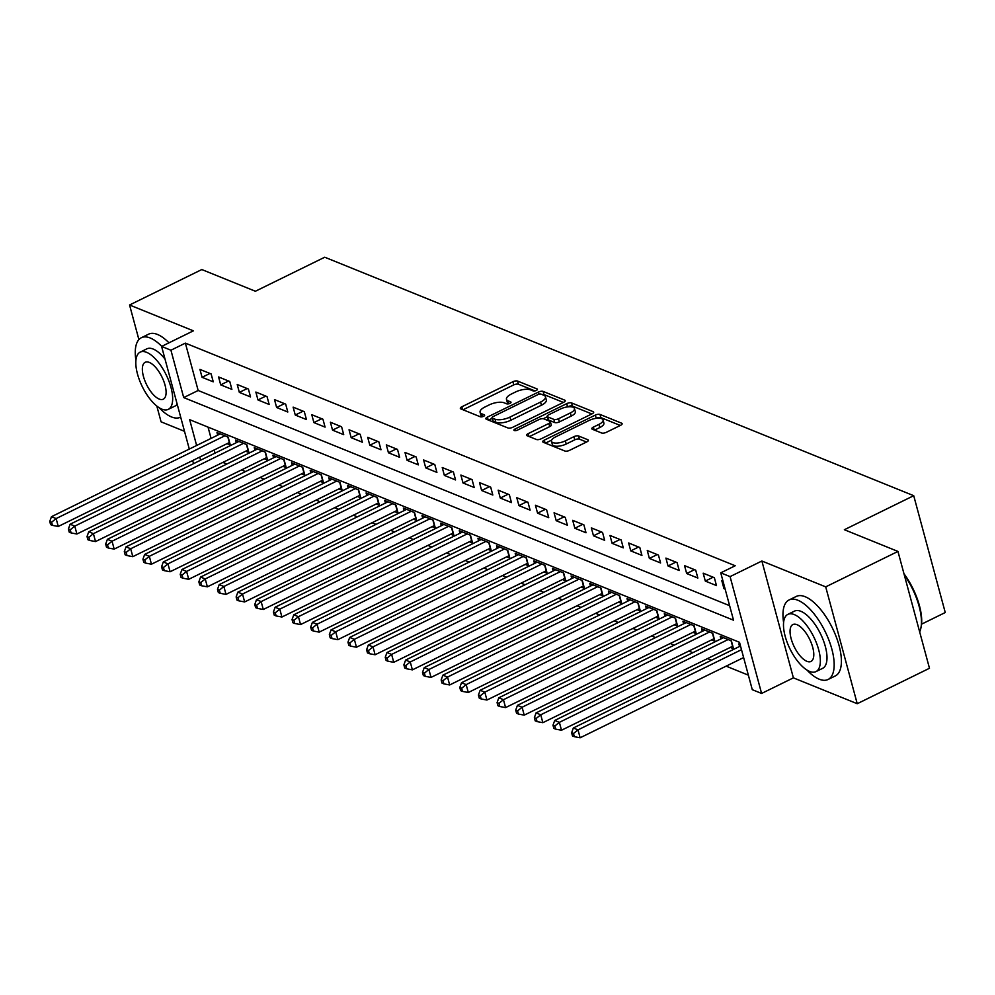 <?xml version="1.0" encoding="UTF-8"?>
<svg xmlns="http://www.w3.org/2000/svg" width="995" height="995" viewBox="0 0 995 995"><rect width="100%" height="100%" fill="white"/><g stroke="black" fill="none" stroke-linecap="round" stroke-linejoin="round"><path stroke-width="1.49" d="M536.33 390.438A2.438 0.933 -15.1 0 0 537.399 389.281A2.438 0.933 -15.1 0 0 537.026 388.933L517.587 381.073A3.482 1.331 -15.1 0 0 512.922 381.719L461.867 406.768A3.482 1.331 -15.1 0 0 460.337 408.41A3.482 1.331 -15.1 0 0 460.859 408.895L480.299 416.768A2.438 0.933 -15.1 0 0 483.558 416.32A2.438 0.933 -15.1 0 0 484.627 415.164A2.438 0.933 -15.1 0 0 484.267 414.828L481.754 413.808A11.132 4.278 -15.1 0 1 480.087 412.253A11.132 4.278 -15.1 0 1 484.975 406.98L489.229 404.89A11.132 4.278 -15.1 0 1 504.166 402.813L506.679 403.833A2.438 0.933 -15.1 0 0 509.937 403.373A2.438 0.933 -15.1 0 0 511.007 402.216A2.438 0.933 -15.1 0 0 510.646 401.88L508.134 400.861A11.132 4.278 -15.1 0 1 506.467 399.306A11.132 4.278 -15.1 0 1 511.355 394.045L515.609 391.955A11.132 4.278 -15.1 0 1 530.546 389.866L533.059 390.886A2.438 0.933 -15.1 0 0 536.33 390.438M601.602 432.987A3.482 1.331 -15.1 0 0 606.266 432.34L620.594 425.313A3.482 1.331 -15.1 0 0 622.124 423.671A3.482 1.331 -15.1 0 0 621.601 423.186L600.01 414.442A3.482 1.331 -15.1 0 0 595.346 415.089L544.277 440.138A3.482 1.331 -15.1 0 0 542.76 441.792A3.482 1.331 -15.1 0 0 543.27 442.277L564.861 451.009A3.482 1.331 -15.1 0 0 569.526 450.362L586.839 441.879A3.482 1.331 -15.1 0 0 588.356 440.225A3.482 1.331 -15.1 0 0 587.846 439.74L578.605 435.997A3.482 1.331 -15.1 0 0 573.941 436.656L565.359 440.86A9.303 3.57 -15.1 0 1 551.479 441.307A9.303 3.57 -15.1 0 1 555.571 436.904L589.177 420.412A9.303 3.57 -15.1 0 1 603.057 419.965A9.303 3.57 -15.1 0 1 598.965 424.367L593.368 427.116A3.482 1.331 -15.1 0 0 591.838 428.77A3.482 1.331 -15.1 0 0 592.361 429.255L601.602 432.987M897.95 551.429L929.479 668.267L857.23 703.714L825.701 586.863L897.95 551.429L844.369 529.726L913.721 495.697L324.743 257.22L255.392 291.249L201.811 269.546L129.561 304.992L193.391 330.837L161.6 346.434L170.929 350.215L185.368 343.126L735.205 565.757L720.753 572.846L730.081 576.615L761.598 693.453L752.282 689.684L739.509 642.31L189.672 419.679L196.624 445.474M825.701 586.863L761.871 561.018L730.081 576.615M563.692 402.278A3.482 1.331 -15.1 0 0 565.222 400.624A3.482 1.331 -15.1 0 0 564.7 400.139L543.108 391.408A3.482 1.331 -15.1 0 0 538.444 392.055L487.388 417.104A3.482 1.331 -15.1 0 0 485.858 418.746A3.482 1.331 -15.1 0 0 486.381 419.231L507.972 427.974A3.482 1.331 -15.1 0 0 512.636 427.328L563.692 402.278M571.565 402.925L593.144 411.656A3.482 1.331 -15.1 0 1 593.667 412.154A3.482 1.331 -15.1 0 1 592.137 413.796L541.081 438.845A3.482 1.331 -15.1 0 1 536.417 439.491L527.176 435.76A3.482 1.331 -15.1 0 1 526.654 435.263A3.482 1.331 -15.1 0 1 528.183 433.621L548.892 423.46A3.482 1.331 -15.1 0 0 550.422 421.818A3.482 1.331 -15.1 0 0 549.899 421.333L543.767 418.845A3.482 1.331 -15.1 0 0 539.103 419.504L517.549 430.076A2.438 0.933 -15.1 0 1 513.917 430.188A2.438 0.933 -15.1 0 1 514.987 429.044L566.889 403.572A3.482 1.331 -15.1 0 1 571.565 402.925L572.411 406.084L591.838 413.945M129.561 304.992L138.902 339.618M156.824 406.06L161.078 421.83L184.51 431.32M730.268 647.434L733.526 648.752L731.4 640.867L720.218 636.34L720.915 638.914M711.636 639.885L714.895 641.215L712.768 633.317L701.575 628.79L702.271 631.365M692.993 632.347L696.251 633.666L694.124 625.768L682.943 621.241L683.64 623.815M674.349 624.798L677.62 626.116L675.481 618.218L664.299 613.691L664.996 616.278M655.717 617.248L658.976 618.567L656.849 610.669L645.668 606.142L646.364 608.729M637.074 609.699L640.345 611.017L638.205 603.132L627.024 598.604L627.721 601.179M618.442 602.149L621.701 603.48L619.574 595.582L608.393 591.055L609.089 593.629M599.798 594.612L603.057 595.93L600.93 588.033L589.749 583.505L590.445 586.08M581.167 587.062L584.426 588.381L582.299 580.483L571.105 575.956L571.802 578.543M562.523 579.513L565.782 580.831L563.655 572.946L552.474 568.406L553.17 570.993M543.879 571.963L547.15 573.282L545.011 565.396L533.83 560.869L534.526 563.444M525.248 564.426L528.507 565.745L526.38 557.847L515.199 553.319L515.895 555.894M506.604 556.877L509.875 558.195L507.736 550.297L496.555 545.77L497.251 548.357M487.973 549.327L491.231 550.645L489.105 542.748L477.923 538.22L478.62 540.807M469.329 541.778L472.588 543.096L470.461 535.21L459.28 530.683L459.976 533.258M450.698 534.228L453.956 535.559L451.829 527.661L440.636 523.134L441.332 525.708M432.054 526.691L435.312 528.009L433.186 520.111L422.004 515.584L422.701 518.159M413.41 519.141L416.681 520.46L414.542 512.562L403.361 508.035L404.057 510.622M394.779 511.592L398.037 512.91L395.91 505.012L384.729 500.485L385.426 503.072M376.135 504.042L379.406 505.36L377.267 497.475L366.085 492.948L366.782 495.522M357.503 496.493L360.762 497.823L358.635 489.926L347.454 485.398L348.151 487.973M338.86 488.955L342.118 490.274L339.991 482.376L328.81 477.849L329.507 480.423M320.228 481.406L323.487 482.724L321.36 474.826L310.166 470.299L310.863 472.886M301.584 473.856L304.843 475.175L302.716 467.289L291.535 462.75L292.231 465.337M282.941 466.307L286.212 467.638L284.072 459.74L272.891 455.212L273.588 457.787M264.309 458.77L267.568 460.088L265.441 452.19L254.26 447.663L254.956 450.237M245.666 451.22L248.937 452.538L246.797 444.641L235.616 440.113L236.312 442.7M211.127 373.933L199.933 369.406L202.072 377.304L213.253 381.831L211.127 373.933M229.758 381.483L218.577 376.956L220.703 384.854L231.885 389.381L229.758 381.483M248.402 389.033L237.22 384.505L239.347 392.403L250.529 396.93L248.402 389.033M267.033 396.582L255.852 392.055L257.979 399.953L269.172 404.48L267.033 396.582M285.677 404.132L274.496 399.604L276.622 407.49L287.804 412.017L285.677 404.132M304.308 411.669L293.127 407.142L295.266 415.039L306.448 419.567L304.308 411.669M322.952 419.218L311.771 414.691L313.898 422.589L325.079 427.116L322.952 419.218M341.596 426.768L330.402 422.241L332.541 430.138L343.723 434.666L341.596 426.768M360.227 434.317L349.046 429.79L351.173 437.676L362.354 442.215L360.227 434.317M378.871 441.867L367.69 437.327L369.817 445.225L380.998 449.752L378.871 441.867M397.502 449.404L386.321 444.877L388.448 452.775L399.642 457.302L397.502 449.404M416.146 456.954L404.965 452.426L407.092 460.324L418.273 464.852L416.146 456.954M434.778 464.503L423.596 459.976L425.736 467.874L436.917 472.401L434.778 464.503M453.421 472.053L442.24 467.526L444.367 475.411L455.548 479.938L453.421 472.053M472.065 479.59L460.872 475.063L463.011 482.961L474.192 487.488L472.065 479.59M490.697 487.14L479.515 482.612L481.642 490.51L492.823 495.037L490.697 487.14M509.34 494.689L498.159 490.162L500.286 498.06L511.467 502.587L509.34 494.689M527.972 502.239L516.791 497.711L518.917 505.597L530.111 510.137L527.972 502.239M546.616 509.788L535.434 505.261L537.561 513.146L548.742 517.674L546.616 509.788M565.247 517.325L554.066 512.798L556.205 520.696L567.386 525.223L565.247 517.325M583.891 524.875L572.71 520.348L574.836 528.245L586.018 532.773L583.891 524.875M602.535 532.424L591.341 527.897L593.48 535.795L604.661 540.322L602.535 532.424M621.166 539.974L609.985 535.447L612.112 543.332L623.293 547.859L621.166 539.974M639.81 547.524L628.629 542.984L630.755 550.882L641.937 555.409L639.81 547.524M658.441 555.061L647.26 550.533L649.387 558.431L660.58 562.959L658.441 555.061M677.085 562.61L665.904 558.083L668.031 565.981L679.212 570.508L677.085 562.61M695.716 570.16L684.535 565.633L686.674 573.53L697.856 578.058L695.716 570.16M714.36 577.709L703.179 573.182L705.306 581.068L716.487 585.595L714.36 577.709M185.368 343.126L198.154 390.488L729.621 605.681M723.017 581.204L721.81 580.719L723.95 588.617L725.144 589.102M222.892 462.389L226.897 464.006M241.536 469.938L245.529 471.555M260.168 477.488L264.173 479.105M278.811 485.025L282.804 486.642M297.455 492.575L301.448 494.192M316.087 500.124L320.079 501.741M334.73 507.674L338.723 509.291M353.362 515.223L357.367 516.84M372.006 522.761L375.998 524.377M390.637 530.31L394.642 531.927M409.281 537.86L413.273 539.477M427.925 545.409L431.917 547.026M446.556 552.946L450.548 554.576M465.2 560.496L469.192 562.113M483.831 568.045L487.836 569.662M502.475 575.595L506.467 577.212M521.106 583.145L525.111 584.761M539.75 590.682L543.743 592.299M558.394 598.231L562.386 599.848M577.025 605.781L581.018 607.398M595.669 613.33L599.662 614.947M614.301 620.868L618.305 622.497M632.944 628.417L636.937 630.034M651.576 635.967L655.581 637.584M670.22 643.516L674.212 645.133M688.863 651.066L692.856 652.683M707.495 658.603L711.487 660.22M726.139 666.153L748.364 675.157M208.042 427.116L211.077 438.385M214.199 449.964L215.057 453.123M227.034 443.671L230.293 444.989L228.166 437.091L216.985 432.564L217.681 435.151M739.546 646.464L738.862 643.877L740.056 644.362M921.557 624.163L945.25 612.534L913.721 495.697M761.871 561.018L793.388 677.856L857.23 703.714M793.388 677.856L761.598 693.453M193.801 463.546L192.421 460.648M170.929 350.215L183.702 397.577L733.539 620.208L720.753 572.846M189.299 449.068L161.6 346.434M199.759 457.053L200.604 460.212M198.154 390.488L183.702 397.577M202.072 377.304L209.92 373.448M220.703 384.854L228.564 380.998M239.347 392.403L247.195 388.547M257.979 399.953L265.839 396.097M276.622 407.49L284.47 403.647M295.266 415.039L303.114 411.184M313.898 422.589L321.758 418.733M332.541 430.138L340.389 426.283M351.173 437.676L359.033 433.832M369.817 445.225L377.665 441.37M388.448 452.775L396.308 448.919M407.092 460.324L414.94 456.469M425.736 467.874L433.584 464.018M444.367 475.411L452.215 471.568M463.011 482.961L470.859 479.105M481.642 490.51L489.503 486.654M500.286 498.06L508.134 494.204M518.917 505.597L526.778 501.754M537.561 513.146L545.409 509.303M556.205 520.696L564.053 516.84M574.836 528.245L582.684 524.39M593.48 535.795L601.328 531.939M612.112 543.332L619.972 539.489M630.755 550.882L638.603 547.026M649.387 558.431L657.247 554.576M668.031 565.981L675.879 562.125M686.674 573.53L694.522 569.675M705.306 581.068L713.154 577.224M723.95 588.617L724.895 588.157M506.467 399.306L507.313 402.465A11.132 4.278 -15.1 0 0 508.582 403.833M480.087 412.253L480.933 415.412A11.132 4.278 -15.1 0 0 482.202 416.781M534.924 390.898L518.445 384.232A3.482 1.331 -15.1 0 0 513.781 384.878L463.023 409.778M492.152 418.335L488.545 420.114M563.394 402.428L543.966 394.555A3.482 1.331 -15.1 0 0 541.84 394.443M541.156 394.169A2.438 0.933 -15.1 0 0 537.885 394.617L493.072 416.606A2.438 0.933 -15.1 0 0 492.003 417.763A2.438 0.933 -15.1 0 0 492.363 418.099L495.012 419.181A11.132 4.278 -15.1 0 0 509.95 417.092L540.583 402.067A11.132 4.278 -15.1 0 0 545.471 396.794A11.132 4.278 -15.1 0 0 543.805 395.239L541.156 394.169M492.003 417.763L492.848 420.922A2.438 0.933 -15.1 0 0 493.209 421.258L492.363 418.099M545.471 396.794L546.33 399.953A11.132 4.278 -15.1 0 1 541.429 405.226L510.796 420.251A11.132 4.278 -15.1 0 1 495.871 422.328L493.209 421.258M529.34 436.631L549.737 426.619A3.482 1.331 -15.1 0 0 551.267 424.977L550.422 421.818M543.307 418.721L547.312 416.756M567.386 406.905L566.889 403.572M570.384 412.925A9.303 3.57 -15.1 0 0 574.463 408.522A9.303 3.57 -15.1 0 0 560.595 408.957L548.742 414.766A3.482 1.331 -15.1 0 0 547.225 416.42A3.482 1.331 -15.1 0 0 547.735 416.905L553.867 419.38A3.482 1.331 -15.1 0 0 558.531 418.733L570.384 412.925L571.229 416.084A9.303 3.57 -15.1 0 0 575.321 411.669L574.463 408.522M547.225 416.42L548.071 419.567A3.482 1.331 -15.1 0 0 548.593 420.064L547.735 416.905M571.229 416.084L559.389 421.892A3.482 1.331 -15.1 0 1 554.725 422.539L548.593 420.064M572.411 406.084A3.482 1.331 -15.1 0 0 567.747 406.731M603.057 419.965L603.903 423.124A9.303 3.57 -15.1 0 1 599.823 427.527L594.525 430.126M551.479 441.307L552.337 444.466A9.303 3.57 -15.1 0 0 566.205 444.019L565.359 440.86M586.528 442.029L579.451 439.156A3.482 1.331 -15.1 0 0 574.787 439.815L566.205 444.019M620.283 425.462L600.856 417.601A3.482 1.331 -15.1 0 0 596.192 418.248L595.98 418.36M551.64 440.113L545.434 443.148M220.243 433.895L51.466 516.691L56.13 518.569L58.257 526.467L229.347 442.539A3.545 1.356 164.9 0 1 229.596 442.414M51.616 522.213L49.75 521.467L50.608 524.626L52.461 525.372L51.616 522.213L56.13 518.569L224.895 435.773M49.75 521.467L51.466 516.691M58.257 526.467L52.461 525.372M161.75 346.36A44.29 18.495 -116.1 0 0 150.233 338.001A44.29 18.495 -116.1 0 0 141.377 337.715A44.29 18.495 -116.1 0 0 135.905 360.252M159.225 407.776A44.29 18.495 -116.1 0 0 171.526 416.955A44.29 18.495 -116.1 0 0 180.381 417.241A44.29 18.495 -116.1 0 0 180.667 417.092L180.381 417.241M168.976 342.827A44.29 18.495 -116.1 0 0 157.459 334.457A44.29 18.495 -116.1 0 0 148.603 334.171L141.377 337.715M140.195 352.118A31.89 13.321 -116.1 0 0 139.524 380.264A31.89 13.321 -116.1 0 0 161.899 409.156A31.89 13.321 -116.1 0 0 168.279 409.368A31.89 13.321 -116.1 0 0 168.951 381.209A31.89 13.321 -116.1 0 0 146.564 352.317A31.89 13.321 -116.1 0 0 140.195 352.118L146.837 348.847A31.89 13.321 63.9 0 1 153.218 349.058A31.89 13.321 63.9 0 1 165.008 359.071M159.175 399.057A20.547 8.582 -116.1 0 0 163.279 399.182A20.547 8.582 -116.1 0 0 163.715 381.048A20.547 8.582 -116.1 0 0 149.287 362.416A20.547 8.582 -116.1 0 0 145.183 362.292A20.547 8.582 -116.1 0 0 144.748 380.438A20.547 8.582 -116.1 0 0 159.175 399.057M177.185 404.157A31.89 13.321 63.9 0 1 174.921 406.109L168.279 409.368M806.908 670.021A44.29 18.495 -116.1 0 0 819.221 679.199A44.29 18.495 -116.1 0 0 828.076 679.486A44.29 18.495 -116.1 0 0 829.009 640.394A44.29 18.495 -116.1 0 0 797.915 600.259A44.29 18.495 -116.1 0 0 789.06 599.973A44.29 18.495 -116.1 0 0 783.6 622.497M828.076 679.486L835.303 675.941A44.29 18.495 -116.1 0 0 836.235 636.85A44.29 18.495 -116.1 0 0 805.142 596.714A44.29 18.495 -116.1 0 0 796.286 596.428L789.06 599.973M787.878 614.363L794.52 611.104A31.89 13.321 63.9 0 1 800.9 611.316A31.89 13.321 63.9 0 1 823.288 640.208A31.89 13.321 63.9 0 1 822.616 668.354L815.962 671.613A31.89 13.321 -116.1 0 0 816.634 643.466A31.89 13.321 -116.1 0 0 794.246 614.574A31.89 13.321 -116.1 0 0 787.878 614.363A31.89 13.321 -116.1 0 0 787.207 642.521A31.89 13.321 -116.1 0 0 809.594 671.414A31.89 13.321 -116.1 0 0 815.962 671.613M806.858 661.302A20.547 8.582 -116.1 0 0 810.975 661.439A20.547 8.582 -116.1 0 0 811.398 643.292A20.547 8.582 -116.1 0 0 796.983 624.673A20.547 8.582 -116.1 0 0 792.866 624.549A20.547 8.582 -116.1 0 0 792.443 642.683A20.547 8.582 -116.1 0 0 806.858 661.302M919.666 631.912A44.29 18.495 -116.1 0 0 920.798 628.479A44.29 18.495 -116.1 0 0 904.318 574.998M903.957 573.692A43.22 18.059 63.9 0 1 921.071 627.298L920.798 628.479M238.875 441.432L70.11 524.228L74.774 526.119L76.901 534.016L247.979 450.088A3.545 1.356 164.9 0 1 248.24 449.964M70.247 529.763L68.394 529.017L69.24 532.163L71.105 532.922L70.247 529.763L74.774 526.119L243.539 443.322M68.394 529.017L70.11 524.228M76.901 534.016L71.105 532.922M257.518 448.981L88.742 531.778L93.406 533.668L95.532 541.566L266.623 457.625A3.545 1.356 164.9 0 1 266.871 457.513M88.891 537.312L87.025 536.554L87.883 539.713L89.749 540.472L88.891 537.312L93.406 533.668L262.183 450.872M87.025 536.554L88.742 531.778M95.532 541.566L89.749 540.472M276.162 456.531L107.385 539.327L112.049 541.218L114.176 549.103L285.254 465.175A3.545 1.356 164.9 0 1 285.515 465.063M107.535 544.862L105.669 544.103L106.515 547.262L108.38 548.021L107.535 544.862L112.049 541.218L280.814 458.421M105.669 544.103L107.385 539.327M114.176 549.103L108.38 548.021M294.794 464.08L126.029 546.877L130.681 548.755L132.808 556.653L303.898 472.724A3.545 1.356 164.9 0 1 304.147 472.6M126.166 552.412L124.3 551.653L125.159 554.812L127.024 555.558L126.166 552.412L130.681 548.755L299.458 465.958M124.3 551.653L126.029 546.877M132.808 556.653L127.024 555.558M313.437 471.618L144.661 554.426L149.325 556.304L151.451 564.202L322.529 480.274A3.545 1.356 164.9 0 1 322.79 480.15M144.81 559.949L142.944 559.202L143.79 562.362L145.656 563.108L144.81 559.949L149.325 556.304L318.089 473.508M142.944 559.202L144.661 554.426M151.451 564.202L145.656 563.108M332.069 479.167L163.304 561.964L167.956 563.854L170.095 571.752L341.173 487.811A3.545 1.356 164.9 0 1 341.434 487.699M163.441 567.498L161.576 566.74L162.434 569.899L164.299 570.657L163.441 567.498L167.956 563.854L336.733 481.058M161.576 566.74L163.304 561.964M170.095 571.752L164.299 570.657M350.713 486.717L181.936 569.513L186.6 571.404L188.727 579.301L359.817 495.361A3.545 1.356 164.9 0 1 360.066 495.249M182.085 575.048L180.219 574.289L181.065 577.448L182.931 578.207L182.085 575.048L186.6 571.404L355.364 488.607M180.219 574.289L181.936 569.513M188.727 579.301L182.931 578.207M369.344 494.266L200.58 577.063L205.231 578.953L207.37 586.839L378.448 502.91A3.545 1.356 164.9 0 1 378.709 502.786M200.716 582.597L198.863 581.839L199.709 584.998L201.575 585.756L200.716 582.597L205.231 578.953L374.008 496.157M198.863 581.839L200.58 577.063M207.37 586.839L201.575 585.756M387.988 501.816L219.211 584.612L223.875 586.49L226.002 594.388L397.092 510.46A3.545 1.356 164.9 0 1 397.341 510.335M219.36 590.147L217.495 589.388L218.353 592.547L220.206 593.294L219.36 590.147L223.875 586.49L392.652 503.694M217.495 589.388L219.211 584.612M226.002 594.388L220.206 593.294M406.632 509.353L237.855 592.149L242.519 594.04L244.646 601.938L415.723 518.009A3.545 1.356 164.9 0 1 415.985 517.885M238.004 597.684L236.138 596.938L236.984 600.097L238.85 600.843L238.004 597.684L242.519 594.04L411.283 511.243M236.138 596.938L237.855 592.149M244.646 601.938L238.85 600.843M425.263 516.903L256.499 599.699L261.15 601.589L263.277 609.487L434.367 525.547A3.545 1.356 164.9 0 1 434.616 525.435M256.635 605.234L254.77 604.475L255.628 607.634L257.494 608.393L256.635 605.234L261.15 601.589L429.927 518.793M254.77 604.475L256.499 599.699M263.277 609.487L257.494 608.393M443.907 524.452L275.13 607.248L279.794 609.139L281.921 617.024L452.999 533.096A3.545 1.356 164.9 0 1 453.26 532.984M275.279 612.783L273.414 612.024L274.259 615.184L276.125 615.942L275.279 612.783L279.794 609.139L448.558 526.343M273.414 612.024L275.13 607.248M281.921 617.024L276.125 615.942M462.538 532.002L293.774 614.798L298.425 616.689L300.565 624.574L471.642 540.646A3.545 1.356 164.9 0 1 471.904 540.521M293.911 620.333L292.045 619.574L292.903 622.733L294.769 623.492L293.911 620.333L298.425 616.689L467.202 533.88M292.045 619.574L293.774 614.798M300.565 624.574L294.769 623.492M481.182 539.551L312.405 622.348L317.069 624.226L319.196 632.123L490.286 548.195A3.545 1.356 164.9 0 1 490.535 548.071M312.554 627.87L310.689 627.124L311.534 630.283L313.4 631.029L312.554 627.87L317.069 624.226L485.834 541.429M310.689 627.124L312.405 622.348M319.196 632.123L313.4 631.029M499.813 547.088L331.049 629.885L335.701 631.775L337.84 639.673L508.918 555.745A3.545 1.356 164.9 0 1 509.179 555.62M331.186 635.419L329.333 634.673L330.178 637.82L332.044 638.579L331.186 635.419L335.701 631.775L504.477 548.979M329.333 634.673L331.049 629.885M337.84 639.673L332.044 638.579M518.457 554.638L349.68 637.434L354.344 639.325L356.471 647.223L527.561 563.282A3.545 1.356 164.9 0 1 527.81 563.17M349.83 642.969L347.964 642.21L348.822 645.369L350.675 646.128L349.83 642.969L354.344 639.325L523.121 556.528M347.964 642.21L349.68 637.434M356.471 647.223L350.675 646.128M537.101 562.187L368.324 644.984L372.988 646.874L375.115 654.76L546.193 570.831A3.545 1.356 164.9 0 1 546.454 570.72M368.473 650.519L366.608 649.76L367.453 652.919L369.319 653.678L368.473 650.519L372.988 646.874L541.753 564.078M366.608 649.76L368.324 644.984M375.115 654.76L369.319 653.678M555.732 569.737L386.968 652.533L391.62 654.411L393.746 662.309L564.837 578.381A3.545 1.356 164.9 0 1 565.085 578.257M387.105 658.068L385.239 657.309L386.097 660.469L387.963 661.215L387.105 658.068L391.62 654.411L560.396 571.615M385.239 657.309L386.968 652.533M393.746 662.309L387.963 661.215M574.376 577.274L405.599 660.083L410.263 661.961L412.39 669.859L583.468 585.931A3.545 1.356 164.9 0 1 583.729 585.806M405.749 665.605L403.883 664.859L404.729 668.018L406.594 668.764L405.749 665.605L410.263 661.961L579.028 579.165M403.883 664.859L405.599 660.083M412.39 669.859L406.594 668.764M593.008 584.824L424.243 667.62L428.895 669.511L431.034 677.408L602.112 593.468A3.545 1.356 164.9 0 1 602.373 593.356M424.38 673.155L422.514 672.396L423.372 675.555L425.238 676.314L424.38 673.155L428.895 669.511L597.672 586.714M422.514 672.396L424.243 667.62M431.034 677.408L425.238 676.314M611.651 592.373L442.874 675.17L447.539 677.06L449.665 684.958L620.756 601.017A3.545 1.356 164.9 0 1 621.004 600.905M443.024 680.704L441.158 679.946L442.004 683.105L443.869 683.864L443.024 680.704L447.539 677.06L616.303 594.264M441.158 679.946L442.874 675.17M449.665 684.958L443.869 683.864M630.283 599.923L461.518 682.719L466.17 684.61L468.309 692.495L639.387 608.567A3.545 1.356 164.9 0 1 639.648 608.442M461.655 688.254L459.802 687.495L460.648 690.654L462.513 691.413L461.655 688.254L466.17 684.61L634.947 601.801M459.802 687.495L461.518 682.719M468.309 692.495L462.513 691.413M648.927 607.472L480.15 690.269L484.814 692.147L486.941 700.045L658.031 616.116A3.545 1.356 164.9 0 1 658.28 615.992M480.299 695.791L478.433 695.045L479.291 698.204L481.145 698.95L480.299 695.791L484.814 692.147L653.591 609.35M478.433 695.045L480.15 690.269M486.941 700.045L481.145 698.95M667.57 615.01L498.793 697.806L503.458 699.696L505.584 707.594L676.662 623.666A3.545 1.356 164.9 0 1 676.923 623.542M498.943 703.341L497.077 702.594L497.923 705.741L499.788 706.5L498.943 703.341L503.458 699.696L672.222 616.9M497.077 702.594L498.793 697.806M505.584 707.594L499.788 706.5M686.202 622.559L517.437 705.356L522.089 707.246L524.216 715.144L695.306 631.203A3.545 1.356 164.9 0 1 695.555 631.091M517.574 710.89L515.708 710.131L516.567 713.291L518.432 714.049L517.574 710.89L522.089 707.246L690.866 624.45M515.708 710.131L517.437 705.356M524.216 715.144L518.432 714.049M704.846 630.109L536.069 712.905L540.733 714.796L542.86 722.681L713.937 638.753A3.545 1.356 164.9 0 1 714.199 638.641M536.218 718.44L534.352 717.681L535.198 720.84L537.064 721.599L536.218 718.44L540.733 714.796L709.497 631.999M534.352 717.681L536.069 712.905M542.86 722.681L537.064 721.599M723.477 637.658L554.712 720.455L559.364 722.345L561.503 730.231L732.581 646.302A3.545 1.356 164.9 0 1 732.842 646.178M554.849 725.989L552.984 725.231L553.842 728.39L555.707 729.148L554.849 725.989L559.364 722.345L728.141 639.536M552.984 725.231L554.712 720.455M561.503 730.231L555.707 729.148M740.491 645.991L573.344 728.004L578.008 729.882L580.135 737.78L743.626 657.571M573.493 733.526L571.627 732.78L572.473 735.939L574.339 736.686L573.493 733.526L578.008 729.882L741.486 649.685M571.627 732.78L573.344 728.004M580.135 737.78L574.339 736.686M537.25 389.754L537.026 388.933M484.49 415.636L484.267 414.828M510.87 402.701L510.646 401.88M508.918 403.759L508.134 400.861M482.538 416.694L481.754 413.808M462.638 409.617L461.867 406.768M513.781 384.878L512.922 381.719M518.445 384.232L517.587 381.073M488.159 419.952L487.388 417.104M539.029 394.207L538.444 392.055M543.966 394.555L543.108 391.408M565.011 401.308L564.7 400.139M495.871 422.328L495.012 419.181M510.796 420.251L509.95 417.092M541.429 405.226L540.583 402.067M593.468 412.825L593.144 411.656M528.954 436.469L528.183 433.621M549.737 426.619L548.892 423.46M515.422 430.648L514.987 429.044M554.725 422.539L553.867 419.38M559.389 421.892L558.531 418.733M594.139 429.977L593.368 427.116M599.823 427.527L598.965 424.367M574.787 439.815L573.941 436.656M579.451 439.156L578.605 435.997M588.157 440.909L587.846 439.74M545.049 442.986L544.277 440.138M596.192 418.248L595.346 415.089M600.856 417.601L600.01 414.442M621.912 424.355L621.601 423.186M229.347 442.539L227.843 436.967M247.979 450.088L246.474 444.516M266.623 457.625L265.118 452.053M285.254 465.175L283.749 459.603M303.898 472.724L302.393 467.152M322.529 480.274L321.037 474.702M341.173 487.811L339.668 482.252M359.817 495.361L358.312 489.789M378.448 502.91L376.943 497.338M397.092 510.46L395.587 504.888M415.723 518.009L414.219 512.437M434.367 525.547L432.862 519.987M452.999 533.096L451.506 527.524M471.642 540.646L470.137 535.074M490.286 548.195L488.781 542.623M508.918 555.745L507.413 550.173M527.561 563.282L526.056 557.71M546.193 570.831L544.688 565.26M564.837 578.381L563.332 572.809M583.468 585.931L581.976 580.359M602.112 593.468L600.607 587.908M620.756 601.017L619.251 595.445M639.387 608.567L637.882 602.995M658.031 616.116L656.526 610.544M676.662 623.666L675.157 618.094M695.306 631.203L693.801 625.644M713.937 638.753L712.445 633.181M732.581 646.302L731.076 640.73"/></g></svg>
